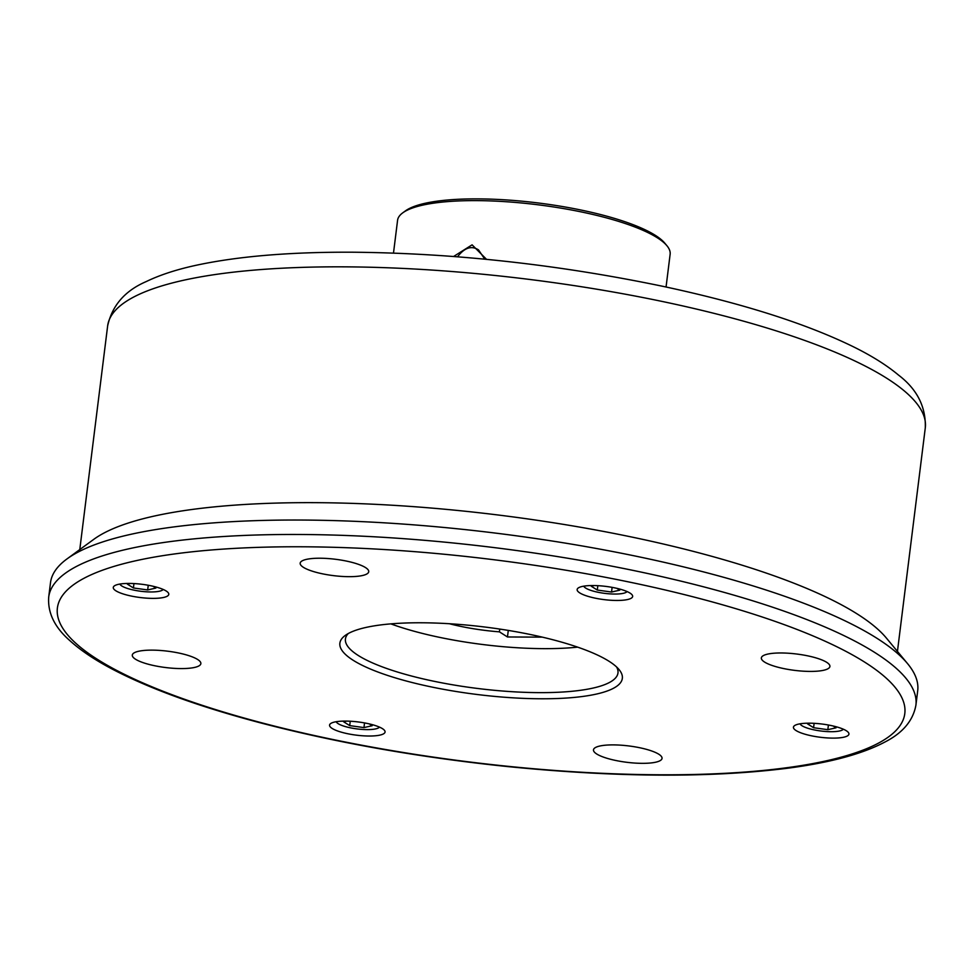 <?xml version="1.0" encoding="UTF-8"?>
<svg xmlns="http://www.w3.org/2000/svg" width="974" height="974" viewBox="0 0 974 974"><rect width="100%" height="100%" fill="white"/><g stroke="black" fill="none" stroke-linecap="round" stroke-linejoin="round"><path stroke-width="1.46" d="M915.913 705.164L917.703 690.724A436.961 104.23 -172.9 0 0 907.585 663.659L886.389 638.067A411.99 98.277 -172.9 0 0 314.261 502.657A411.99 98.277 -172.9 0 0 93.784 539.34L66.95 558.954A436.961 104.23 -172.9 0 0 50.502 582.708L48.7 597.147C47.616 612.78 54.581 627.195 69.604 640.393C80.708 650.559 95.622 660.494 114.372 670.209C151.408 689.324 199.95 706.844 260.021 722.745C336.274 742.712 418.662 757.297 507.186 766.526C615.763 777.362 708.865 777.97 786.468 768.376C829.276 762.873 862.027 754.12 884.721 742.127C902.703 733.008 913.101 720.675 915.913 705.164A436.961 104.23 -172.9 0 0 298.981 534.482A436.961 104.23 -172.9 0 0 48.7 597.147M828.411 725.009L827.839 729.684L813.582 727.712L807.531 723.865L810.453 723.195M814.118 723.329L813.582 727.712M833.196 726.007L836.045 727.809L827.839 729.684M148.255 585.264L147.671 589.94L133.414 587.967L127.363 584.12L130.297 583.45M133.962 583.572L133.414 587.967M153.04 586.251L155.877 588.065L147.671 589.94M612.122 587.359L611.55 592.034L597.293 590.061L591.242 586.214L594.164 585.544M597.829 585.678L597.293 590.061M616.907 588.357L619.756 590.159L611.55 592.034M364.544 722.915L363.959 727.59L349.703 725.618L343.652 721.771L346.586 721.101M350.25 721.223L349.703 725.618M369.329 723.901L372.178 725.715L363.959 727.59M800.08 723.804A21.976 5.235 -172.9 0 0 800.494 724.486A21.976 5.235 -172.9 0 0 821.143 731.036A21.976 5.235 -172.9 0 0 842.766 729.745A21.976 5.235 -172.9 0 0 843.326 729.197M119.912 584.059A21.976 5.235 -172.9 0 0 120.326 584.741A21.976 5.235 -172.9 0 0 140.974 591.291A21.976 5.235 -172.9 0 0 162.597 590A21.976 5.235 -172.9 0 0 163.169 589.453M583.791 586.153A21.976 5.235 -172.9 0 0 584.205 586.835A21.976 5.235 -172.9 0 0 604.854 593.385A21.976 5.235 -172.9 0 0 626.477 592.095A21.976 5.235 -172.9 0 0 627.037 591.547M336.2 721.71A21.976 5.235 -172.9 0 0 336.614 722.391A21.976 5.235 -172.9 0 0 357.263 728.942A21.976 5.235 -172.9 0 0 378.886 727.651A21.976 5.235 -172.9 0 0 379.458 727.103M666.058 287.001L670.136 254.251A137.334 32.763 -172.9 0 0 666.947 245.752L664.828 243.196A134.838 32.166 -172.9 0 0 477.589 198.879A134.838 32.166 -172.9 0 0 405.428 210.883L402.749 212.843A137.334 32.763 -172.9 0 0 397.575 220.307L393.496 253.057M484.796 259.181L478.538 249.928C471.538 245.351 464.537 247.639 457.549 256.783M542.262 637.13L507.466 636.972L508.282 630.409M507.466 636.972L499.418 631.846L499.759 629.07M499.418 631.846A74.913 17.873 7.1 0 1 449.355 623.725M577.643 647.138A134.838 32.166 7.1 0 1 543.662 648.647A134.838 32.166 7.1 0 1 390.854 623.871M348.266 633.538A137.334 32.763 -172.9 0 0 345.429 638.993A137.334 32.763 -172.9 0 0 539.316 692.636A137.334 32.763 -172.9 0 0 617.979 672.937A137.334 32.763 -172.9 0 0 616.566 666.947M421.401 622.776A142.326 33.944 -172.9 0 0 345.234 635.45A142.326 33.944 -172.9 0 0 476.907 694.462A142.326 33.944 -172.9 0 0 619.038 669.552A142.326 33.944 -172.9 0 0 421.401 622.776M796.026 730.537A27.966 6.672 7.1 0 1 793.433 727.201A27.966 6.672 7.1 0 1 822.007 724.035A27.966 6.672 7.1 0 1 848.938 734.104A27.966 6.672 7.1 0 1 826.792 737.89A27.966 6.672 7.1 0 1 796.026 730.537M115.869 590.792A27.966 6.672 7.1 0 1 113.276 587.444A27.966 6.672 7.1 0 1 141.851 584.278A27.966 6.672 7.1 0 1 168.782 594.359A27.966 6.672 7.1 0 1 146.636 598.146A27.966 6.672 7.1 0 1 115.869 590.792M579.737 592.886A27.966 6.672 7.1 0 1 577.144 589.538A27.966 6.672 7.1 0 1 605.718 586.385A27.966 6.672 7.1 0 1 632.65 596.453A27.966 6.672 7.1 0 1 610.503 600.24A27.966 6.672 7.1 0 1 579.737 592.886M332.158 728.442A27.966 6.672 7.1 0 1 329.565 725.094A27.966 6.672 7.1 0 1 358.14 721.941A27.966 6.672 7.1 0 1 385.071 732.01A27.966 6.672 7.1 0 1 362.925 735.796A27.966 6.672 7.1 0 1 332.158 728.442M764.553 662.052A34.54 8.242 7.1 0 1 761.351 657.925A34.54 8.242 7.1 0 1 796.647 654.017A34.54 8.242 7.1 0 1 829.909 666.472A34.54 8.242 7.1 0 1 802.552 671.135A34.54 8.242 7.1 0 1 764.553 662.052M303.364 567.306A34.54 8.242 7.1 0 1 300.175 563.179A34.54 8.242 7.1 0 1 335.47 559.271A34.54 8.242 7.1 0 1 368.732 571.714A34.54 8.242 7.1 0 1 341.375 576.389A34.54 8.242 7.1 0 1 303.364 567.306M135.496 659.215A34.54 8.242 7.1 0 1 132.294 655.088A34.54 8.242 7.1 0 1 167.601 651.18A34.54 8.242 7.1 0 1 200.863 663.623A34.54 8.242 7.1 0 1 173.506 668.298A34.54 8.242 7.1 0 1 135.496 659.215M596.685 753.973A34.54 8.242 7.1 0 1 593.483 749.846A34.54 8.242 7.1 0 1 628.778 745.938A34.54 8.242 7.1 0 1 662.04 758.381A34.54 8.242 7.1 0 1 634.683 763.056A34.54 8.242 7.1 0 1 596.685 753.973M907.585 663.659A436.961 104.23 -172.9 0 0 300.783 520.043A436.961 104.23 -172.9 0 0 66.95 558.954M666.947 245.752A137.334 32.763 -172.9 0 0 476.237 200.62A137.334 32.763 -172.9 0 0 402.749 212.843M453.616 256.479L472.098 244.839L486.537 259.352M343.627 266.839A411.99 98.277 -172.9 0 0 107.639 325.925C112.144 305.459 125.025 290.666 146.283 281.547C159.444 275.192 175.332 269.92 193.972 265.756C235.915 256.466 288.621 251.949 352.101 252.205C454.712 253.143 558.54 264.575 663.586 286.478C742.931 303.474 806.448 323.697 854.149 347.146C872.095 356.058 886.888 365.372 898.539 375.1C917.033 389.186 925.957 406.742 925.3 427.769A411.99 98.277 -172.9 0 0 343.627 266.839M301.977 546.779A426.965 101.844 -172.9 0 0 237.973 716.28A426.965 101.844 -172.9 0 0 903.373 719.287A426.965 101.844 -172.9 0 0 301.977 546.779M107.639 325.925L79.783 549.567M925.3 427.769L897.444 651.411M842.766 729.745L843.447 729.246M800.494 724.486L799.946 723.828M162.597 590L163.291 589.501M120.326 584.741L119.79 584.083M626.477 592.095L627.159 591.595M584.205 586.835L583.657 586.178M378.886 727.651L379.58 727.152M336.614 722.391L336.079 721.734"/></g></svg>
